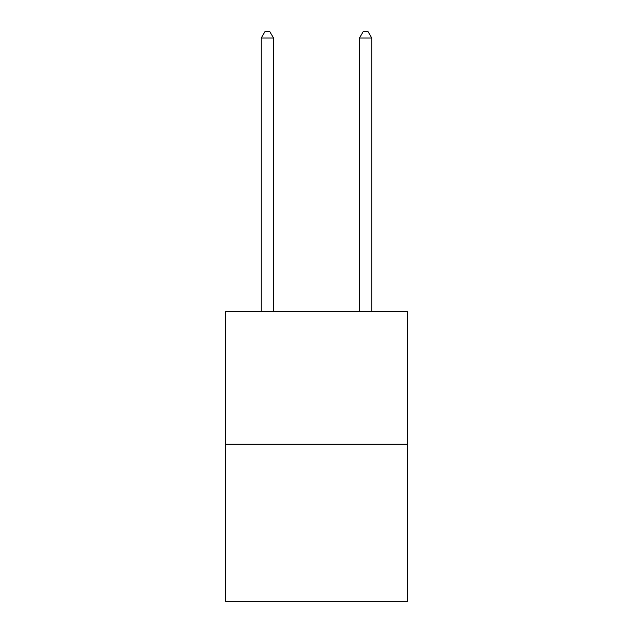 <?xml version="1.0" encoding="UTF-8"?>
<svg xmlns="http://www.w3.org/2000/svg" width="633" height="633" viewBox="0 0 633 633"><rect width="100%" height="100%" fill="white"/><g stroke="black" fill="none" stroke-linecap="round" stroke-linejoin="round"><path stroke-width="0.95" d="M407.343 444.216L407.343 311.642L225.657 311.642L225.657 601.35L407.343 601.35L407.343 444.216L225.657 444.216M273.535 311.642L273.535 38.035L261.255 38.035L261.255 311.642M261.255 38.035L264.942 31.65L269.848 31.65L273.535 38.035M371.745 311.642L371.745 38.035L359.465 38.035L359.465 311.642M359.465 38.035L363.152 31.65L368.058 31.65L371.745 38.035"/></g></svg>
